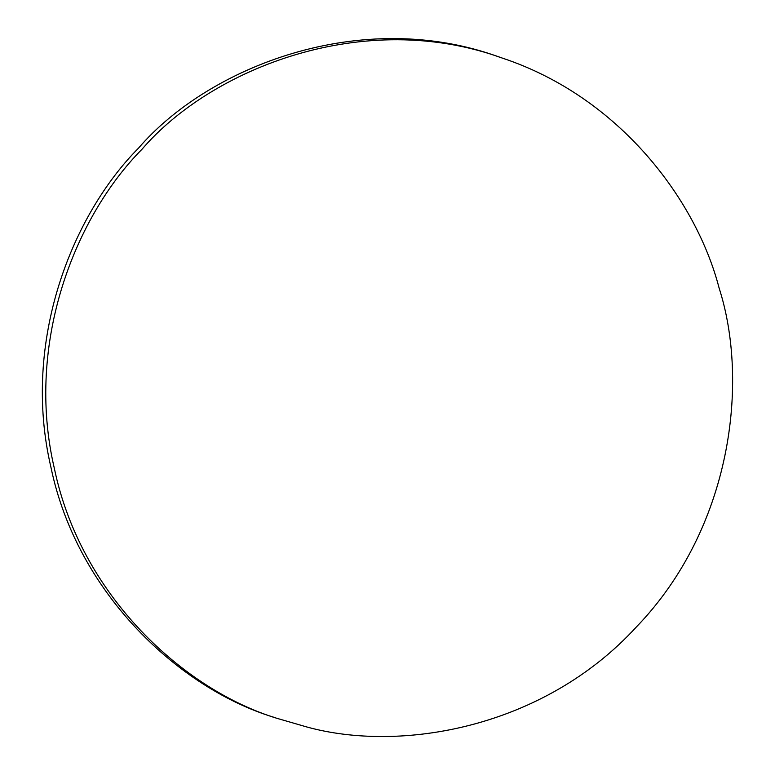 <?xml version="1.0" encoding="UTF-8"?>
<svg xmlns="http://www.w3.org/2000/svg" width="775" height="775" viewBox="0 0 775 775"><rect width="100%" height="100%" fill="white"/><g stroke="black" fill="none" stroke-linecap="round" stroke-linejoin="round"><path stroke-width="1.16" d="M719.113 288.067C696.434 200.347 619.893 97.233 502.52 58.154C364.056 7.75 211.507 68.345 142.019 149.236C75.969 215.712 24.752 342.007 54.366 468.449C80.774 595.587 183.801 689.934 277.033 718.347L306.561 726.902C400.229 752.893 543.42 728.461 636.449 626.898C732.046 527.814 749.231 381.649 719.113 288.067M499.081 56.982C360.627 6.578 208.078 67.183 138.58 148.064C72.54 214.539 21.312 340.835 50.937 467.286C77.335 594.415 180.362 688.762 273.594 717.185M501.754 57.892L498.315 56.72"/></g></svg>
